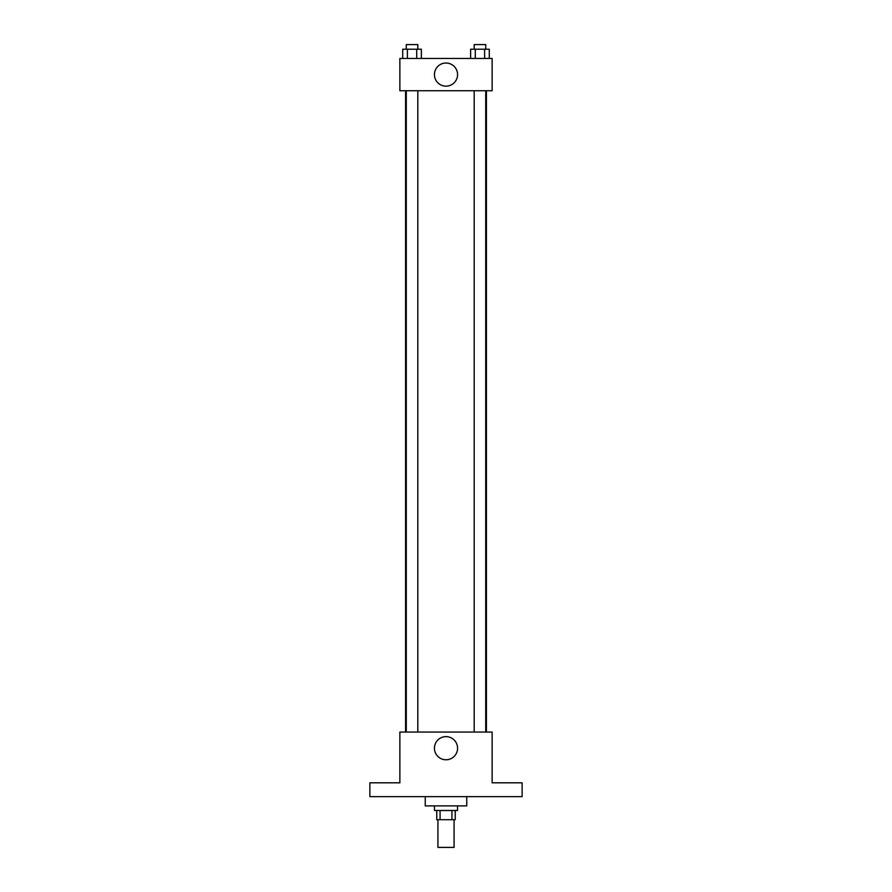 <?xml version="1.0" encoding="UTF-8"?>
<svg xmlns="http://www.w3.org/2000/svg" width="892" height="892" viewBox="0 0 892 892"><rect width="100%" height="100%" fill="white"/><g stroke="black" fill="none" stroke-linecap="round" stroke-linejoin="round"><path stroke-width="1.34" d="M437.927 819.715L437.927 847.4L454.073 847.4L454.073 819.715M451.921 810.493L451.921 819.715L436.768 819.715L436.768 810.493M451.921 819.715L455.232 819.715L455.232 810.493M457.529 805.877L457.529 810.493L434.471 810.493L434.471 805.877M440.079 810.493L440.079 819.715M425.239 796.645L425.239 805.877L466.761 805.877L466.761 796.645M522.132 796.645L369.868 796.645L369.868 782.808L399.861 782.808L399.861 732.053L492.139 732.053L492.139 782.808L522.132 782.808L522.132 796.645M457.574 748.198A11.574 11.574 0 0 1 440.213 758.222A11.574 11.574 0 0 1 440.213 738.186A11.574 11.574 0 0 1 457.574 748.198M486.419 90.739L486.419 732.053M474.187 732.053L474.187 90.739M417.813 90.739L417.813 732.053M492.139 90.739L399.861 90.739L399.861 58.437L492.139 58.437L492.139 90.739M457.574 74.594A11.574 11.574 0 0 1 440.213 84.606A11.574 11.574 0 0 1 440.213 64.57A11.574 11.574 0 0 1 457.574 74.594M489.284 58.437L489.284 49.216L470.63 49.216L470.63 58.437M484.624 49.216L484.624 58.437M475.291 49.216L475.291 58.437M474.187 49.216L474.187 44.6L485.727 44.6L485.727 49.216M421.37 58.437L421.37 49.216L402.716 49.216L402.716 58.437M416.709 49.216L416.709 58.437M407.376 49.216L407.376 58.437M406.273 49.216L406.273 44.6L417.813 44.6L417.813 49.216M405.581 90.739L405.581 732.053M485.727 732.053L485.727 90.739M406.273 90.739L406.273 732.053"/></g></svg>
